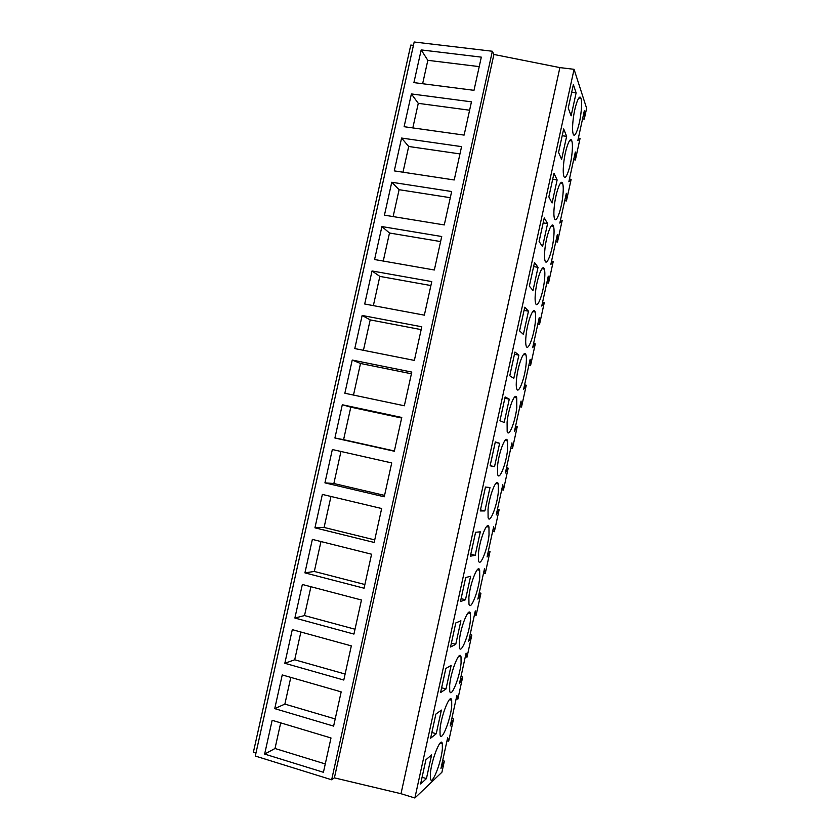 <?xml version="1.0" encoding="UTF-8"?>
<svg xmlns="http://www.w3.org/2000/svg" width="840" height="840" viewBox="0 0 840 840"><rect width="100%" height="100%" fill="white"/><g stroke="black" fill="none" stroke-linecap="round" stroke-linejoin="round"><path stroke-width="1.26" d="M413.427 45.37L410.792 45.055L253.376 752.283L255.948 753.081M414.183 42L492.345 51.251L493.909 54.463L559.881 67.599L401.006 793.716L334.394 777.861L331.653 779.783L255.297 756.032L414.183 42M582.572 118.85L584.283 119.07L586.625 108.297L574.067 69.311L559.881 67.599M492.345 51.251L331.653 779.783M421.176 49.917L413.91 82.614L473.991 90.332L481.32 57.141L421.176 49.917L427.833 60.323L422.636 83.727M314.937 527.814L374.168 542.451L381.665 508.526L322.361 494.413L314.937 527.814L324.093 527.436L330.971 496.461M324.933 482.864L332.346 449.526L391.724 462.935L384.258 496.797L324.933 482.864L333.858 483.504L340.967 451.479M294.882 618.03L353.945 634.085L361.463 600.001L302.348 584.472L294.882 618.03L304.521 615.573L310.926 586.73M304.92 572.87L312.365 539.396L371.574 554.211L364.067 588.221L304.92 572.87L314.318 571.452L320.964 541.548M451.657 191.52L391.755 182.259L384.447 215.166L444.276 224.931L451.657 191.52M381.906 226.569L441.725 236.513L434.332 269.997L374.577 259.539L381.906 226.569L389.487 233.006L383.26 261.062M471.461 101.84L411.39 93.933L404.114 126.704L464.111 135.103L471.461 101.84M461.57 146.633L401.583 138.054L394.286 170.888L454.209 179.97L461.57 146.633M352.233 360.056L411.789 372.068L404.344 405.772L344.852 393.246L352.233 360.056L360.507 363.479L353.493 395.062M334.908 438.007L394.317 451.238L401.772 417.459L342.3 404.744L334.908 438.007L343.592 439.667L350.805 407.159L342.3 404.744M372.036 270.963L431.77 281.6L424.358 315.157L364.697 304.006L372.036 270.963L379.848 276.402L373.359 305.623M421.796 326.781L362.145 315.462L354.784 348.579L414.362 360.413L421.796 326.781M274.743 708.624L333.617 726.117L341.177 691.876L282.24 674.929L274.743 708.624L284.865 704.099L290.798 677.387M284.823 663.275L292.299 629.654L351.33 645.887L343.791 680.043L284.823 663.275L294.704 659.788L300.877 632.005M264.642 754.078L323.431 772.286L331.002 737.972L272.149 720.3L264.642 754.078L275.006 748.493L280.697 722.873M493.909 54.463L334.394 777.861M574.067 69.311L414.876 798L401.006 793.716M451.846 718.525L453.526 719.009L448.686 741.206L447.636 737.846L440.969 768.422L444.35 761.114L441.924 772.233L414.876 798M453.526 719.009L450.219 725.96L456.876 695.447L457.853 699.143L462.683 676.988L459.459 683.592L466.095 653.142L466.998 657.163L469.413 646.107L471.818 635.05L468.678 641.298L475.304 610.911L476.133 615.269L480.942 593.208L477.876 599.099L484.491 568.764L485.247 573.468L490.046 551.439L487.064 556.983L493.657 526.712L494.34 531.741L499.128 509.765L496.219 514.952L502.803 484.743L503.412 490.098L508.2 468.163L505.365 473.004L511.938 442.858L512.474 448.539L517.24 426.657L514.49 431.141L521.052 401.058L521.514 407.064L526.27 385.224L523.604 389.361L530.145 359.342L530.534 365.683L535.28 343.875L532.686 347.666L539.217 317.709L539.532 324.377L544.278 302.61L541.758 306.065L548.279 276.161L548.52 283.143L553.255 261.429L550.809 264.537L557.308 234.696L557.487 242.004L562.212 220.332L559.839 223.094L566.339 193.316L566.433 200.949L568.796 190.124L571.148 179.319L568.859 181.745L575.337 152.019L575.369 159.968L580.073 138.38L577.857 140.469L584.325 110.806L584.283 119.07M576.125 92.862L573.363 84.609L568.25 108.035L571.116 115.836L576.125 92.862L571.683 92.305M566.633 136.343L563.682 128.94L558.558 152.407L561.614 159.359L566.633 136.343L562.191 135.734M548.835 196.886L553.98 173.366L557.13 179.917L552.09 202.986L548.835 196.886M529.347 286.125L532.99 290.504L538.041 267.33L534.513 262.5L529.347 286.125M440.013 729.509L440.087 734.864C441.473 742.697 450.66 719.513 451.731 705.873L451.679 700.255C450.419 692.37 441.084 715.47 440.013 729.509M562.695 197.022C563.441 190.617 563.43 186.134 562.674 183.582C561.12 177.996 555.954 191.384 554.411 205.286C553.697 211.565 553.707 215.943 554.442 218.4C556.059 224.018 561.141 210.672 562.695 197.022M544.394 280.959C545.024 275.394 545.013 271.446 544.351 269.136C542.787 263.067 537.043 277.631 535.542 291.732C534.944 297.181 534.965 301.014 535.605 303.25C537.222 309.341 542.881 294.788 544.394 280.959M516.6 378.546C516.096 383.229 516.117 386.568 516.663 388.574C518.28 395.115 524.559 379.176 526.008 365.243C526.543 360.433 526.523 356.99 525.956 354.921C524.423 348.411 518.038 364.319 516.6 378.546M468.888 597.198L468.962 604.075C470.453 611.51 478.495 591.381 479.735 577.479L479.671 570.328C478.286 562.884 470.117 582.95 468.888 597.198M499.957 420.725L505.144 396.942L509.271 399.168L504.179 422.478L499.957 420.725M494.529 466.662L499.632 443.3L495.317 441.945L490.119 465.78L494.529 466.662L490.13 465.685M509.775 375.753L514.952 352.034L518.879 355.131L513.797 378.389L509.775 375.753M528.476 311.178L524.748 307.219L519.572 330.897L523.404 334.394L528.476 311.178L524.055 310.38M459.281 641.203L459.354 647.546C460.814 655.126 469.235 634.022 470.421 620.193L470.358 613.578C469.014 605.976 460.467 627.008 459.281 641.203M478.464 553.287L478.538 560.721C480.07 567.998 487.736 548.803 489.027 534.86L488.964 527.142C487.546 519.855 479.745 538.997 478.464 553.287M498.298 492.324L498.236 483.998C496.786 476.9 489.353 495.159 488.03 509.46L488.103 517.503C489.657 524.611 496.965 506.289 498.298 492.324M484.869 510.941L489.983 487.526L485.468 487.053L480.249 510.941L484.869 510.941L480.48 509.911M475.178 555.303L470.369 556.196L475.598 532.266L480.302 531.846L475.178 555.303L470.799 554.232M455.753 644.332L460.897 620.771L455.784 622.965L450.534 647.01L455.753 644.332L451.374 643.167M465.476 599.771L460.467 601.555L465.696 577.563L470.61 576.261L465.476 599.771L461.097 598.658M539.101 241.458L544.257 217.886L547.596 223.577L542.546 246.697L539.101 241.458M535.206 323.064C535.794 317.877 535.773 314.192 535.164 311.997C533.61 305.707 527.552 320.922 526.082 335.097C525.535 340.147 525.557 343.739 526.144 345.849C527.762 352.17 533.726 336.945 535.206 323.064M497.574 465.728L497.648 474.401C499.223 481.331 506.184 463.858 507.56 449.873L507.497 440.916C506.016 433.997 498.939 451.437 497.574 465.728M544.981 248.462C544.331 254.321 544.351 258.416 545.034 260.767C546.651 266.627 552.017 252.693 553.55 238.948C554.243 232.974 554.232 228.764 553.518 226.328C551.953 220.5 546.504 234.454 544.981 248.462M507.098 422.09L507.171 431.424C508.767 438.165 515.382 421.481 516.789 407.516L516.736 397.887C515.225 391.167 508.494 407.82 507.098 422.09M436.233 733.75L441.399 710.083L435.887 714.074L430.616 738.224L436.233 733.75L431.865 732.48M445.998 689L440.591 692.559L445.851 668.472L451.154 665.375L445.998 689L441.63 687.771M461.087 662.981L461.024 656.891C459.732 649.142 450.786 671.181 449.663 685.314L449.726 691.142C451.154 698.849 459.953 676.736 461.087 662.981M426.437 778.596L420.62 783.972L425.901 759.78L431.624 754.876L426.437 778.596L422.079 777.273M430.353 773.798L430.416 778.712C431.77 786.65 441.346 762.363 442.365 748.85L442.302 743.673C441.094 735.672 431.361 759.875 430.353 773.798M573.195 119.196C572.365 126.399 572.365 131.345 573.195 134.022C574.78 139.146 579.337 126.851 580.923 113.421C581.795 106.103 581.795 101.052 580.944 98.27C579.4 93.177 574.77 105.536 573.195 119.196M563.808 162.194C563.042 168.934 563.052 173.586 563.829 176.159C565.436 181.524 570.245 168.725 571.82 155.179C572.618 148.323 572.618 143.566 571.82 140.9C570.266 135.555 565.373 148.407 563.808 162.194M479.231 66.612L427.833 60.323M573.657 159.726L575.369 159.968M578.361 138.149L580.073 138.38M442.669 760.61L444.35 761.114M447.006 740.712L448.686 741.206M325.269 763.949L275.006 748.493M569.436 179.067L571.148 179.319M564.732 200.686L566.433 200.949M411.39 93.933L418.278 103.352L412.818 127.922M469.602 110.219L418.278 103.352M555.786 241.731L557.487 242.004M557.13 179.917L552.688 179.256M401.583 138.054L408.702 146.486L402.99 172.2M459.963 153.909L408.702 146.486M551.544 261.146L553.255 261.429M546.819 282.849L548.52 283.143M547.596 223.577L543.165 222.873M391.755 182.259L399.105 189.693L393.131 216.584M450.293 197.694L399.105 189.693M542.577 302.306L544.278 302.61M537.831 324.062L539.532 324.377M538.041 267.33L533.62 266.584M440.601 241.573L389.487 233.006M533.579 343.56L535.28 343.875M528.832 365.348L530.534 365.683M430.899 285.548L379.848 276.402M524.569 384.888L526.27 385.224M519.813 406.718L521.514 407.064M518.879 355.131L514.469 354.281M362.145 315.462L370.188 319.893L363.437 350.301M421.166 329.616L370.188 319.893M515.55 426.3L517.24 426.657M510.773 448.182L512.474 448.539M509.271 399.168L504.861 398.265M411.411 373.769L360.507 363.479M506.499 467.796L508.2 468.163M501.721 489.72L503.412 490.098M499.632 443.3L495.233 442.344M401.646 418.026L350.805 407.159M394.37 450.965L343.592 439.667M497.438 509.376L499.128 509.765M492.65 531.342L494.34 531.741M384.562 495.39L333.858 483.504M488.355 551.029L490.046 551.439M483.556 573.048L485.247 573.468M374.735 539.91L324.093 527.436M479.252 592.778L480.942 593.208M474.443 614.838L476.133 615.269M364.885 584.525L314.318 571.452M470.138 634.61L471.818 635.05M465.318 656.712L466.998 657.163M355.016 629.234L304.521 615.573M461.003 676.525L462.683 676.988M456.173 698.67L457.853 699.143M345.114 674.037L294.704 659.788M335.202 718.946L284.865 704.099M578.833 97.996L580.944 98.27M440.139 743.043L442.302 743.673M569.635 140.595L571.82 140.9M560.417 183.246L562.674 183.582M551.198 225.96L553.518 226.328M541.978 268.737L544.351 269.136M532.749 311.567L535.164 311.997M523.519 354.449L525.956 354.921M514.28 397.394L516.736 397.887M505.04 440.391L507.497 440.916M495.8 483.452L498.236 483.998M486.538 526.565L488.964 527.142M477.288 569.74L479.671 570.328M468.017 612.969L470.358 613.578M458.735 656.271L461.024 656.891M449.442 699.625L451.679 700.255"/></g></svg>
